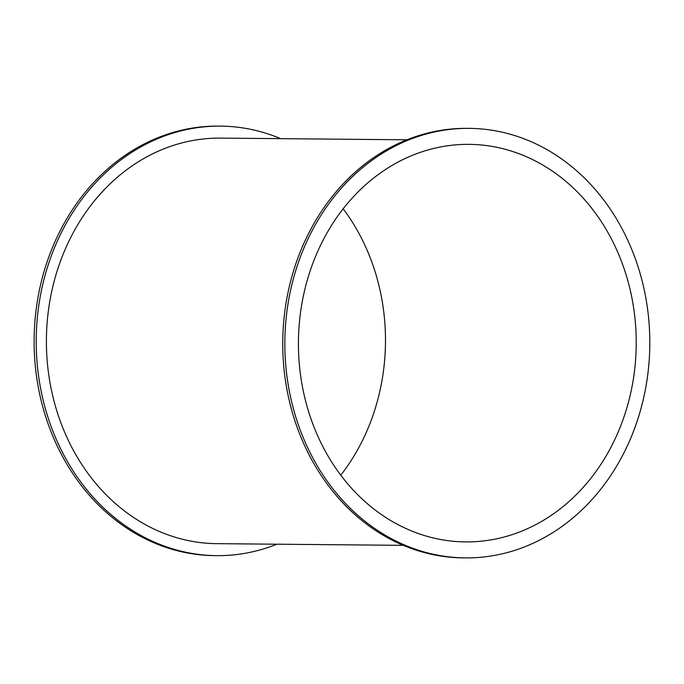 <?xml version="1.0" encoding="UTF-8"?>
<svg xmlns="http://www.w3.org/2000/svg" width="684" height="684" viewBox="0 0 684 684"><rect width="100%" height="100%" fill="white"/><g stroke="black" fill="none" stroke-linecap="round" stroke-linejoin="round"><path stroke-width="1.03" d="M276.969 544.199A214.767 182.474 -89.5 0 1 216.751 555.647A214.767 182.474 -89.5 0 1 36.303 348.31A214.767 182.474 -89.5 0 1 205.226 126.754A214.767 182.474 -89.5 0 1 220.641 126.121A214.767 182.474 -89.5 0 1 280.637 138.655M216.751 555.647L214.648 555.63A214.767 182.474 -89.5 0 1 34.2 348.293A214.767 182.474 -89.5 0 1 203.114 126.737A214.767 182.474 -89.5 0 1 218.529 126.104L220.641 126.121M406.946 139.801L220.53 138.108A202.78 172.291 90.5 0 0 205.978 138.707A202.78 172.291 90.5 0 0 46.486 347.899A202.78 172.291 90.5 0 0 216.862 543.66L403.278 545.345M465.385 557.896L463.282 557.879A214.767 182.474 -89.5 0 1 282.834 350.541A214.767 182.474 -89.5 0 1 451.748 128.985A214.767 182.474 -89.5 0 1 467.163 128.353L469.275 128.37A214.767 182.474 -89.5 0 1 649.8 344.787A214.767 182.474 -89.5 0 1 465.385 557.896A214.767 182.474 -89.5 0 1 284.937 350.559A214.767 182.474 -89.5 0 1 453.86 129.002A214.767 182.474 -89.5 0 1 469.275 128.37M340.752 475.192A198.787 168.897 90.5 0 0 343.163 208.808M479.8 541.335A198.787 168.897 -89.5 0 1 465.53 541.908A198.787 168.897 -89.5 0 1 298.438 341.607A198.787 168.897 -89.5 0 1 469.13 144.358A198.787 168.897 -89.5 0 1 636.146 336.263A198.787 168.897 -89.5 0 1 479.8 541.335"/></g></svg>
